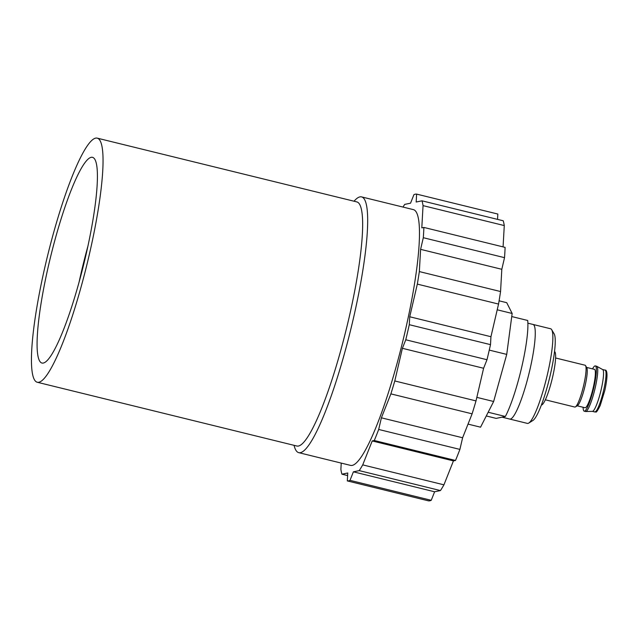 <?xml version="1.0" encoding="UTF-8"?>
<svg xmlns="http://www.w3.org/2000/svg" width="639" height="639" viewBox="0 0 639 639"><rect width="100%" height="100%" fill="white"/><g stroke="black" fill="none" stroke-linecap="round" stroke-linejoin="round"><path stroke-width="0.96" d="M592.545 368.879A23.3 3.738 103.8 0 1 595.308 365.915L596.666 366.251A23.3 3.738 103.8 0 1 596.818 366.315L602.697 369.574A21.534 3.451 103.8 0 1 601.155 389.662A21.534 3.451 103.8 0 1 592.433 411.356L585.707 411.524A23.3 3.738 103.8 0 1 585.548 411.508L584.198 411.173A23.3 3.738 103.8 0 1 583.119 407.275M596.818 366.315A23.3 3.738 103.8 0 1 595.149 388.049A23.3 3.738 103.8 0 1 585.707 411.524M595.308 365.915A23.3 3.738 103.8 0 1 593.791 387.713A23.3 3.738 103.8 0 1 584.198 411.173M555.603 357.984L585.076 365.22A21.534 3.451 103.8 0 1 585.556 365.636L586.786 367.729A19.769 3.171 103.8 0 1 585.06 385.844A19.769 3.171 103.8 0 1 577.48 405.621L575.412 406.907A21.534 3.451 103.8 0 1 574.804 407.051L545.331 399.806M577.169 405.813L585.036 407.746A19.769 3.171 -76.2 0 0 593.184 387.841A19.769 3.171 -76.2 0 0 594.47 369.35L586.602 367.417M585.556 365.636A21.534 3.451 103.8 0 1 583.671 385.365A21.534 3.451 103.8 0 1 575.412 406.907M528.757 423.066L532.878 420.494A45.185 7.245 -76.2 0 0 550.211 375.293A45.185 7.245 -76.2 0 0 554.157 333.885L551.689 329.692A48.716 7.812 103.8 0 1 547.439 374.334A48.716 7.812 103.8 0 1 528.757 423.066A48.716 7.812 103.8 0 1 527.367 423.393L509.77 419.064A48.716 7.812 -76.2 0 0 529.843 370.013A48.716 7.812 103.8 0 1 509.77 419.064L502.03 417.163M541.56 405.006A27.565 4.417 -76.2 0 0 541.648 404.982A27.565 4.417 -76.2 0 0 552.08 379.294A27.565 4.417 -76.2 0 0 554.74 351.69L554.532 351.482M527.886 323.182L533.014 324.444A48.716 7.812 103.8 0 1 529.843 370.013A48.716 7.812 -76.2 0 0 533.014 324.444L550.61 328.765A48.716 7.812 103.8 0 1 551.689 329.692M43.308 363.056A105.914 16.981 -76.2 0 0 84.691 260.329A105.914 16.981 -76.2 0 0 92.511 157.338A105.914 16.981 -76.2 0 0 91.185 157.33A105.914 16.981 -76.2 0 0 49.802 260.065A105.914 16.981 -76.2 0 0 41.982 363.048A105.914 16.981 -76.2 0 0 43.308 363.056M354.022 201.221L354.541 200.646A131.682 21.119 103.8 0 1 361.586 196.9A131.682 21.119 103.8 0 1 353.008 320.075A131.682 21.119 103.8 0 1 298.756 452.66A131.682 21.119 103.8 0 1 294.252 446.078L294.052 445.327M298.756 452.66L350.555 465.384A131.682 21.119 -76.2 0 0 404.806 332.799A131.682 21.119 -76.2 0 0 413.385 209.624L361.586 196.9M97.224 138.144L356.834 201.908A125.683 20.152 103.8 0 1 348.646 319.468A125.683 20.152 103.8 0 1 296.863 446.022L37.262 382.25A125.683 20.152 103.8 0 1 45.449 264.69A125.683 20.152 103.8 0 1 97.224 138.144A125.683 20.152 103.8 0 1 89.045 255.696A125.683 20.152 103.8 0 1 37.262 382.25M350.012 480.352A147.569 23.667 103.8 0 1 348.614 480.832A147.569 23.667 103.8 0 1 347.312 480.911L428.529 500.856A147.569 23.667 103.8 0 0 429.831 500.784A147.569 23.667 103.8 0 0 431.229 500.305L350.012 480.352L353.391 471.822L434.616 491.774L431.229 500.305M403.009 207.076A147.569 23.667 103.8 0 1 404.711 204.392L410.542 203.186L413.928 194.655A147.569 23.667 103.8 0 1 416.62 194.104L416.173 202.028L422.004 200.822A147.569 23.667 103.8 0 1 423.05 205.63L421.804 227.867L423.881 227.436L505.098 247.389A147.569 23.667 103.8 0 1 504.522 257.661L501.815 269.299L500.561 291.536A147.569 23.667 103.8 0 1 498.548 304.068L490.944 336.713L490.504 344.645A147.569 23.667 103.8 0 1 486.99 359.733L483.603 368.264L476.007 400.909A147.569 23.667 103.8 0 1 472.109 413.832L462.612 437.763L459.904 449.401A147.569 23.667 103.8 0 1 455.511 460.463L453.434 460.895L443.937 484.833A147.569 23.667 103.8 0 1 440.439 490.568L434.616 491.774M423.881 227.436A147.569 23.667 103.8 0 1 423.306 237.708L504.522 257.661M423.05 205.63L504.275 225.575L503.077 246.886M422.004 200.822L503.228 220.774A147.569 23.667 103.8 0 1 504.275 225.575M423.306 237.708L420.598 249.346L419.344 271.583A147.569 23.667 103.8 0 1 417.323 284.115L409.727 316.768L409.279 324.692A147.569 23.667 103.8 0 1 405.773 339.78L402.386 348.311L394.79 380.964L476.007 400.909M394.79 380.964A147.569 23.667 103.8 0 1 390.884 393.88L472.109 413.832M405.773 339.78L486.99 359.733M409.279 324.692L490.504 344.645M417.323 284.115L498.548 304.068M419.344 271.583L500.561 291.536M390.884 393.88L381.395 417.818L378.687 429.456A147.569 23.667 103.8 0 1 374.294 440.511L372.217 440.942L362.72 464.88L443.937 484.833M362.72 464.88A147.569 23.667 103.8 0 1 359.222 470.616L440.439 490.568M374.294 440.511L455.511 460.463M378.687 429.456L459.904 449.401M416.62 194.104L497.837 214.049L497.541 219.377M347.312 480.911L347.76 472.98L341.929 474.186A147.569 23.667 103.8 0 1 340.883 469.385L341.234 463.099M341.929 474.186L347.616 475.584M359.222 470.616L353.391 471.822M381.395 417.818L462.612 437.763M420.598 249.346L501.815 269.299M372.217 440.942L453.434 460.895M409.727 316.768L490.944 336.713M402.386 348.311L483.603 368.264M87.87 246.334A105.914 16.981 -76.2 0 0 79.108 282.031M488.164 412.251L505.361 416.476L496.136 418.385L486.279 415.957M505.361 416.476A56.136 9.002 103.8 0 0 521.656 367.417A56.136 9.002 103.8 0 0 527.702 320.474L511.743 316.553M468.028 424.112L480.56 427.187L493.643 401.5L506.727 354.397L512.151 313.469L506.727 302.686L499.091 300.809M497.214 309.795L512.151 313.469M489.258 350.108L506.727 354.397M476.83 397.37L493.643 401.5M602.633 369.534L605.045 370.125A21.534 3.451 103.8 0 1 603.639 390.269A21.534 3.451 103.8 0 1 594.765 411.955L592.353 411.364M605.045 370.125C605.948 369.685 609.071 371.019 604.774 390.645L600.229 405.469C595.061 415.893 596.163 410.534 594.765 411.955"/></g></svg>
